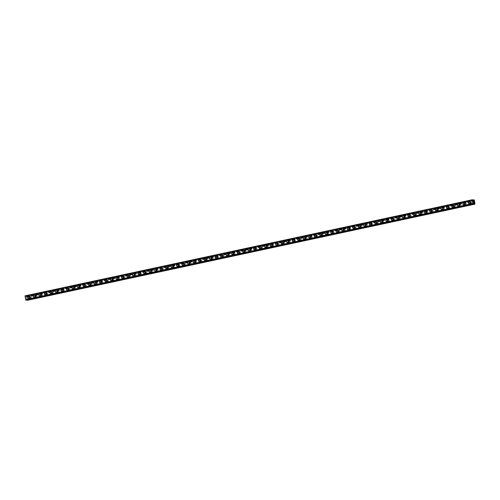 <?xml version="1.0" encoding="UTF-8"?>
<svg xmlns="http://www.w3.org/2000/svg" width="500" height="500" viewBox="0 0 500 500"><rect width="100%" height="100%" fill="white"/><g stroke="black" fill="none" stroke-linecap="round" stroke-linejoin="round"><path stroke-width="0.38" stroke-dasharray="2.5 1.88" d="M30.875 298.069A0.706 0.631 -86.9 0 0 30.656 296.681A0.706 0.631 -86.9 0 0 30.875 298.069M29.737 298.006A0.706 0.631 -86.9 0 0 29.519 296.625A0.706 0.631 -86.9 0 0 29.737 298.006M28.831 296.175L28.831 296.175A1.1 0.981 93.1 0 1 28.719 298.369L28.719 298.369M36.381 296.887A0.706 0.631 -86.9 0 0 36.163 295.5A0.706 0.631 -86.9 0 0 36.381 296.887M35.244 296.825A0.706 0.631 -86.9 0 0 35.025 295.438A0.706 0.631 -86.9 0 0 35.244 296.825M34.337 294.988L34.337 294.988A1.1 0.981 93.1 0 1 34.225 297.181L34.219 297.181M41.887 295.706A0.706 0.631 -86.9 0 0 41.669 294.319A0.706 0.631 -86.9 0 0 41.887 295.706M40.75 295.644A0.706 0.631 -86.9 0 0 40.531 294.256A0.706 0.631 -86.9 0 0 40.75 295.644M39.844 293.806L39.844 293.806A1.1 0.981 93.1 0 1 39.731 296L39.725 296M47.394 294.519A0.706 0.631 -86.9 0 0 47.175 293.131A0.706 0.631 -86.9 0 0 47.394 294.519M46.256 294.462A0.706 0.631 -86.9 0 0 46.037 293.075A0.706 0.631 -86.9 0 0 46.256 294.462M45.35 292.625L45.35 292.625A1.1 0.981 93.1 0 1 45.237 294.819L45.231 294.819M52.9 293.337A0.706 0.631 -86.9 0 0 52.681 291.95A0.706 0.631 -86.9 0 0 52.9 293.337M51.762 293.275A0.706 0.631 -86.9 0 0 51.544 291.887A0.706 0.631 -86.9 0 0 51.762 293.275M50.856 291.444L50.856 291.444A1.1 0.981 93.1 0 1 50.738 293.637L50.738 293.637M58.406 292.156A0.706 0.631 -86.9 0 0 58.188 290.769A0.706 0.631 -86.9 0 0 58.406 292.156M57.269 292.094A0.706 0.631 -86.9 0 0 57.05 290.706A0.706 0.631 -86.9 0 0 57.269 292.094M56.363 290.256L56.363 290.256A1.1 0.981 93.1 0 1 56.244 292.45L56.244 292.45M63.913 290.969A0.706 0.631 -86.9 0 0 63.694 289.587A0.706 0.631 -86.9 0 0 63.913 290.969M62.775 290.912A0.706 0.631 -86.9 0 0 62.556 289.525A0.706 0.631 -86.9 0 0 62.775 290.912M61.869 289.075L61.869 289.075A1.1 0.981 93.1 0 1 61.75 291.269L61.75 291.269M69.419 289.788A0.706 0.631 -86.9 0 0 69.2 288.4A0.706 0.631 -86.9 0 0 69.419 289.788M68.281 289.725A0.706 0.631 -86.9 0 0 68.056 288.344A0.706 0.631 -86.9 0 0 68.281 289.725M67.375 287.894L67.375 287.894A1.1 0.981 93.1 0 1 67.256 290.087L67.256 290.087M74.925 288.606A0.706 0.631 -86.9 0 0 74.706 287.219A0.706 0.631 -86.9 0 0 74.925 288.606M73.787 288.544A0.706 0.631 -86.9 0 0 73.562 287.156A0.706 0.631 -86.9 0 0 73.787 288.544M72.881 286.706L72.881 286.706A1.1 0.981 93.1 0 1 72.763 288.9L72.763 288.9M80.431 287.425A0.706 0.631 -86.9 0 0 80.206 286.038A0.706 0.631 -86.9 0 0 80.431 287.425M79.294 287.362A0.706 0.631 -86.9 0 0 79.069 285.975A0.706 0.631 -86.9 0 0 79.294 287.362M78.388 285.525L78.388 285.525A1.1 0.981 93.1 0 1 78.269 287.719L78.269 287.719M85.938 286.238A0.706 0.631 -86.9 0 0 85.712 284.85A0.706 0.631 -86.9 0 0 85.938 286.238M84.8 286.181A0.706 0.631 -86.9 0 0 84.575 284.794A0.706 0.631 -86.9 0 0 84.8 286.181M83.894 284.344L83.894 284.344A1.1 0.981 93.1 0 1 83.775 286.537L83.775 286.537M91.444 285.056A0.706 0.631 -86.9 0 0 91.219 283.669A0.706 0.631 -86.9 0 0 91.444 285.056M90.306 284.994A0.706 0.631 -86.9 0 0 90.081 283.606A0.706 0.631 -86.9 0 0 90.306 284.994M89.4 283.163L89.4 283.163A1.1 0.981 93.1 0 1 89.281 285.356L89.281 285.356M96.95 283.875A0.706 0.631 -86.9 0 0 96.725 282.488A0.706 0.631 -86.9 0 0 96.95 283.875M95.812 283.812A0.706 0.631 -86.9 0 0 95.588 282.425A0.706 0.631 -86.9 0 0 95.812 283.812M94.906 281.975L94.906 281.975A1.1 0.981 93.1 0 1 94.787 284.169L94.787 284.169M102.456 282.688A0.706 0.631 -86.9 0 0 102.231 281.306A0.706 0.631 -86.9 0 0 102.456 282.688M101.319 282.631A0.706 0.631 -86.9 0 0 101.094 281.244A0.706 0.631 -86.9 0 0 101.319 282.631M100.412 280.794L100.412 280.794A1.1 0.981 93.1 0 1 100.294 282.987L100.294 282.987M107.963 281.506A0.706 0.631 -86.9 0 0 107.737 280.119A0.706 0.631 -86.9 0 0 107.963 281.506M106.825 281.444A0.706 0.631 -86.9 0 0 106.6 280.062A0.706 0.631 -86.9 0 0 106.825 281.444M105.919 279.613L105.919 279.613A1.1 0.981 93.1 0 1 105.8 281.806L105.8 281.806M113.469 280.325A0.706 0.631 -86.9 0 0 113.244 278.938A0.706 0.631 -86.9 0 0 113.469 280.325M112.331 280.262A0.706 0.631 -86.9 0 0 112.106 278.875A0.706 0.631 -86.9 0 0 112.331 280.262M111.425 278.425L111.425 278.425A1.1 0.981 93.1 0 1 111.306 280.619L111.306 280.619M118.975 279.144A0.706 0.631 -86.9 0 0 118.75 277.756A0.706 0.631 -86.9 0 0 118.975 279.144M117.837 279.081A0.706 0.631 -86.9 0 0 117.613 277.694A0.706 0.631 -86.9 0 0 117.837 279.081M116.931 277.244L116.931 277.244A1.1 0.981 93.1 0 1 116.812 279.438L116.812 279.438M124.481 277.956A0.706 0.631 -86.9 0 0 124.256 276.569A0.706 0.631 -86.9 0 0 124.481 277.956M123.344 277.9A0.706 0.631 -86.9 0 0 123.119 276.512A0.706 0.631 -86.9 0 0 123.344 277.9M122.438 276.062L122.438 276.062A1.1 0.981 93.1 0 1 122.319 278.256L122.319 278.256M129.987 276.775A0.706 0.631 -86.9 0 0 129.762 275.387A0.706 0.631 -86.9 0 0 129.987 276.775M128.85 276.712A0.706 0.631 -86.9 0 0 128.625 275.325A0.706 0.631 -86.9 0 0 128.85 276.712M127.944 274.881L127.944 274.881A1.1 0.981 93.1 0 1 127.825 277.075L127.825 277.075M135.494 275.594A0.706 0.631 -86.9 0 0 135.269 274.206A0.706 0.631 -86.9 0 0 135.494 275.594M134.356 275.531A0.706 0.631 -86.9 0 0 134.131 274.144A0.706 0.631 -86.9 0 0 134.356 275.531M133.45 273.694L133.45 273.694A1.1 0.981 93.1 0 1 133.331 275.887L133.331 275.887M141 274.406A0.706 0.631 -86.9 0 0 140.775 273.025A0.706 0.631 -86.9 0 0 141 274.406M139.863 274.35A0.706 0.631 -86.9 0 0 139.637 272.962A0.706 0.631 -86.9 0 0 139.863 274.35M138.956 272.512L138.956 272.512A1.1 0.981 93.1 0 1 138.837 274.706L138.837 274.706M146.506 273.225A0.706 0.631 -86.9 0 0 146.281 271.837A0.706 0.631 -86.9 0 0 146.506 273.225M145.369 273.163A0.706 0.631 -86.9 0 0 145.144 271.781A0.706 0.631 -86.9 0 0 145.369 273.163M144.462 271.331L144.462 271.331A1.1 0.981 93.1 0 1 144.344 273.525L144.344 273.525M152.012 272.044A0.706 0.631 -86.9 0 0 151.788 270.656A0.706 0.631 -86.9 0 0 152.012 272.044M150.875 271.981A0.706 0.631 -86.9 0 0 150.65 270.594A0.706 0.631 -86.9 0 0 150.875 271.981M149.969 270.144L149.969 270.144A1.1 0.981 93.1 0 1 149.85 272.337L149.85 272.337M157.519 270.863A0.706 0.631 -86.9 0 0 157.294 269.475A0.706 0.631 -86.9 0 0 157.519 270.863M156.381 270.8A0.706 0.631 -86.9 0 0 156.156 269.413A0.706 0.631 -86.9 0 0 156.381 270.8M155.475 268.962L155.475 268.962A1.1 0.981 93.1 0 1 155.356 271.156L155.356 271.156M163.025 269.675A0.706 0.631 -86.9 0 0 162.8 268.288A0.706 0.631 -86.9 0 0 163.025 269.675M161.881 269.619A0.706 0.631 -86.9 0 0 161.663 268.231A0.706 0.631 -86.9 0 0 161.881 269.619M160.981 267.781L160.981 267.781A1.1 0.981 93.1 0 1 160.863 269.975L160.863 269.975M168.531 268.494A0.706 0.631 -86.9 0 0 168.306 267.106A0.706 0.631 -86.9 0 0 168.531 268.494M167.387 268.431A0.706 0.631 -86.9 0 0 167.169 267.044A0.706 0.631 -86.9 0 0 167.387 268.431M166.488 266.6L166.488 266.6A1.1 0.981 93.1 0 1 166.369 268.794L166.369 268.788M174.031 267.312A0.706 0.631 -86.9 0 0 173.812 265.925A0.706 0.631 -86.9 0 0 174.031 267.312M172.894 267.25A0.706 0.631 -86.9 0 0 172.675 265.863A0.706 0.631 -86.9 0 0 172.894 267.25M171.994 265.413L171.988 265.413A1.1 0.981 93.1 0 1 171.875 267.606L171.875 267.606M179.537 266.125A0.706 0.631 -86.9 0 0 179.319 264.744A0.706 0.631 -86.9 0 0 179.537 266.125M178.4 266.069A0.706 0.631 -86.9 0 0 178.181 264.681A0.706 0.631 -86.9 0 0 178.4 266.069M177.5 264.231L177.494 264.231A1.1 0.981 93.1 0 1 177.381 266.425L177.381 266.425M185.044 264.944A0.706 0.631 -86.9 0 0 184.825 263.556A0.706 0.631 -86.9 0 0 185.044 264.944M183.906 264.881A0.706 0.631 -86.9 0 0 183.688 263.5A0.706 0.631 -86.9 0 0 183.906 264.881M183.006 263.05L183 263.05A1.1 0.981 93.1 0 1 182.887 265.244L182.887 265.244M190.55 263.762A0.706 0.631 -86.9 0 0 190.331 262.375A0.706 0.631 -86.9 0 0 190.55 263.762M189.412 263.7A0.706 0.631 -86.9 0 0 189.194 262.312A0.706 0.631 -86.9 0 0 189.412 263.7M188.512 261.863L188.506 261.863A1.1 0.981 93.1 0 1 188.394 264.056L188.394 264.056M196.056 262.581A0.706 0.631 -86.9 0 0 195.837 261.194A0.706 0.631 -86.9 0 0 196.056 262.581M194.919 262.519A0.706 0.631 -86.9 0 0 194.7 261.131A0.706 0.631 -86.9 0 0 194.919 262.519M194.013 260.681L194.013 260.681A1.1 0.981 93.1 0 1 193.9 262.875L193.9 262.875M201.562 261.394A0.706 0.631 -86.9 0 0 201.344 260.006A0.706 0.631 -86.9 0 0 201.562 261.394M200.425 261.337A0.706 0.631 -86.9 0 0 200.206 259.95A0.706 0.631 -86.9 0 0 200.425 261.337M199.519 259.5L199.519 259.5A1.1 0.981 93.1 0 1 199.406 261.694L199.406 261.694M207.069 260.212A0.706 0.631 -86.9 0 0 206.85 258.825A0.706 0.631 -86.9 0 0 207.069 260.212M205.931 260.15A0.706 0.631 -86.9 0 0 205.712 258.762A0.706 0.631 -86.9 0 0 205.931 260.15M205.025 258.319L205.025 258.319A1.1 0.981 93.1 0 1 204.913 260.512L204.913 260.506M212.575 259.031A0.706 0.631 -86.9 0 0 212.356 257.644A0.706 0.631 -86.9 0 0 212.575 259.031M211.438 258.969A0.706 0.631 -86.9 0 0 211.219 257.581A0.706 0.631 -86.9 0 0 211.438 258.969M210.531 257.131L210.531 257.131A1.1 0.981 93.1 0 1 210.419 259.325L210.413 259.325M218.081 257.844A0.706 0.631 -86.9 0 0 217.862 256.462A0.706 0.631 -86.9 0 0 218.081 257.844M216.944 257.787A0.706 0.631 -86.9 0 0 216.725 256.4A0.706 0.631 -86.9 0 0 216.944 257.787M216.038 255.95L216.038 255.95A1.1 0.981 93.1 0 1 215.925 258.144L215.919 258.144M223.588 256.663A0.706 0.631 -86.9 0 0 223.369 255.275A0.706 0.631 -86.9 0 0 223.588 256.663M222.45 256.6A0.706 0.631 -86.9 0 0 222.231 255.219A0.706 0.631 -86.9 0 0 222.45 256.6M221.544 254.769L221.544 254.769A1.1 0.981 93.1 0 1 221.431 256.962L221.425 256.962M229.094 255.481A0.706 0.631 -86.9 0 0 228.875 254.094A0.706 0.631 -86.9 0 0 229.094 255.481M227.956 255.419A0.706 0.631 -86.9 0 0 227.738 254.031A0.706 0.631 -86.9 0 0 227.956 255.419M227.05 253.581L227.05 253.581A1.1 0.981 93.1 0 1 226.931 255.775L226.931 255.775M234.6 254.3A0.706 0.631 -86.9 0 0 234.381 252.913A0.706 0.631 -86.9 0 0 234.6 254.3M233.463 254.237A0.706 0.631 -86.9 0 0 233.244 252.85A0.706 0.631 -86.9 0 0 233.463 254.237M232.556 252.4L232.556 252.4A1.1 0.981 93.1 0 1 232.438 254.594L232.438 254.594M240.106 253.113A0.706 0.631 -86.9 0 0 239.887 251.725A0.706 0.631 -86.9 0 0 240.106 253.113M238.969 253.056A0.706 0.631 -86.9 0 0 238.75 251.669A0.706 0.631 -86.9 0 0 238.969 253.056M238.062 251.219L238.062 251.219A1.1 0.981 93.1 0 1 237.944 253.412L237.944 253.412M245.613 251.931A0.706 0.631 -86.9 0 0 245.394 250.544A0.706 0.631 -86.9 0 0 245.613 251.931M244.475 251.869A0.706 0.631 -86.9 0 0 244.25 250.481A0.706 0.631 -86.9 0 0 244.475 251.869M243.569 250.037L243.569 250.037A1.1 0.981 93.1 0 1 243.45 252.225L243.45 252.225M251.119 250.75A0.706 0.631 -86.9 0 0 250.9 249.363A0.706 0.631 -86.9 0 0 251.119 250.75M249.981 250.688A0.706 0.631 -86.9 0 0 249.756 249.3A0.706 0.631 -86.9 0 0 249.981 250.688M249.075 248.85L249.075 248.85A1.1 0.981 93.1 0 1 248.956 251.044L248.956 251.044M256.625 249.562A0.706 0.631 -86.9 0 0 256.406 248.181A0.706 0.631 -86.9 0 0 256.625 249.562M255.487 249.506A0.706 0.631 -86.9 0 0 255.263 248.119A0.706 0.631 -86.9 0 0 255.487 249.506M254.581 247.669L254.581 247.669A1.1 0.981 93.1 0 1 254.462 249.862L254.462 249.862M262.131 248.381A0.706 0.631 -86.9 0 0 261.906 246.994A0.706 0.631 -86.9 0 0 262.131 248.381M260.994 248.319A0.706 0.631 -86.9 0 0 260.769 246.938A0.706 0.631 -86.9 0 0 260.994 248.319M260.087 246.488L260.087 246.488A1.1 0.981 93.1 0 1 259.969 248.681L259.969 248.681M267.638 247.2A0.706 0.631 -86.9 0 0 267.413 245.812A0.706 0.631 -86.9 0 0 267.638 247.2M266.5 247.138A0.706 0.631 -86.9 0 0 266.275 245.75A0.706 0.631 -86.9 0 0 266.5 247.138M265.594 245.3L265.594 245.3A1.1 0.981 93.1 0 1 265.475 247.494L265.475 247.494M273.144 246.019A0.706 0.631 -86.9 0 0 272.919 244.631A0.706 0.631 -86.9 0 0 273.144 246.019M272.006 245.956A0.706 0.631 -86.9 0 0 271.781 244.569A0.706 0.631 -86.9 0 0 272.006 245.956M271.1 244.119L271.1 244.119A1.1 0.981 93.1 0 1 270.981 246.312L270.981 246.312M278.65 244.831A0.706 0.631 -86.9 0 0 278.425 243.444A0.706 0.631 -86.9 0 0 278.65 244.831M277.512 244.775A0.706 0.631 -86.9 0 0 277.288 243.388A0.706 0.631 -86.9 0 0 277.512 244.775M276.606 242.938L276.606 242.938A1.1 0.981 93.1 0 1 276.488 245.131L276.488 245.131M284.156 243.65A0.706 0.631 -86.9 0 0 283.931 242.262A0.706 0.631 -86.9 0 0 284.156 243.65M283.019 243.588A0.706 0.631 -86.9 0 0 282.794 242.2A0.706 0.631 -86.9 0 0 283.019 243.588M282.113 241.756L282.113 241.756A1.1 0.981 93.1 0 1 281.994 243.944L281.994 243.944M289.662 242.469A0.706 0.631 -86.9 0 0 289.438 241.081A0.706 0.631 -86.9 0 0 289.662 242.469M288.525 242.406A0.706 0.631 -86.9 0 0 288.3 241.019A0.706 0.631 -86.9 0 0 288.525 242.406M287.619 240.569L287.619 240.569A1.1 0.981 93.1 0 1 287.5 242.763L287.5 242.763M295.169 241.281A0.706 0.631 -86.9 0 0 294.944 239.9A0.706 0.631 -86.9 0 0 295.169 241.281M294.031 241.225A0.706 0.631 -86.9 0 0 293.806 239.838A0.706 0.631 -86.9 0 0 294.031 241.225M293.125 239.387L293.125 239.387A1.1 0.981 93.1 0 1 293.006 241.581L293.006 241.581M300.675 240.1A0.706 0.631 -86.9 0 0 300.45 238.713A0.706 0.631 -86.9 0 0 300.675 240.1M299.538 240.037A0.706 0.631 -86.9 0 0 299.312 238.656A0.706 0.631 -86.9 0 0 299.538 240.037M298.631 238.206L298.631 238.206A1.1 0.981 93.1 0 1 298.512 240.4L298.512 240.4M306.181 238.919A0.706 0.631 -86.9 0 0 305.956 237.531A0.706 0.631 -86.9 0 0 306.181 238.919M305.044 238.856A0.706 0.631 -86.9 0 0 304.819 237.469A0.706 0.631 -86.9 0 0 305.044 238.856M304.137 237.019L304.137 237.019A1.1 0.981 93.1 0 1 304.019 239.213L304.019 239.213M311.688 237.738A0.706 0.631 -86.9 0 0 311.462 236.35A0.706 0.631 -86.9 0 0 311.688 237.738M310.55 237.675A0.706 0.631 -86.9 0 0 310.325 236.287A0.706 0.631 -86.9 0 0 310.55 237.675M309.644 235.837L309.644 235.837A1.1 0.981 93.1 0 1 309.525 238.031L309.525 238.031M317.194 236.55A0.706 0.631 -86.9 0 0 316.969 235.162A0.706 0.631 -86.9 0 0 317.194 236.55M316.056 236.494A0.706 0.631 -86.9 0 0 315.831 235.106A0.706 0.631 -86.9 0 0 316.056 236.494M315.15 234.656L315.15 234.656A1.1 0.981 93.1 0 1 315.031 236.85L315.031 236.85M322.7 235.369A0.706 0.631 -86.9 0 0 322.475 233.981A0.706 0.631 -86.9 0 0 322.7 235.369M321.562 235.306A0.706 0.631 -86.9 0 0 321.337 233.919A0.706 0.631 -86.9 0 0 321.562 235.306M320.656 233.475L320.656 233.475A1.1 0.981 93.1 0 1 320.538 235.662L320.538 235.662M328.206 234.188A0.706 0.631 -86.9 0 0 327.981 232.8A0.706 0.631 -86.9 0 0 328.206 234.188M327.069 234.125A0.706 0.631 -86.9 0 0 326.844 232.738A0.706 0.631 -86.9 0 0 327.069 234.125M326.163 232.288L326.163 232.288A1.1 0.981 93.1 0 1 326.044 234.481L326.044 234.481M333.713 233A0.706 0.631 -86.9 0 0 333.488 231.619A0.706 0.631 -86.9 0 0 333.713 233M332.575 232.944A0.706 0.631 -86.9 0 0 332.35 231.556A0.706 0.631 -86.9 0 0 332.575 232.944M331.669 231.106L331.669 231.106A1.1 0.981 93.1 0 1 331.55 233.3L331.55 233.3M339.219 231.819A0.706 0.631 -86.9 0 0 338.994 230.431A0.706 0.631 -86.9 0 0 339.219 231.819M338.075 231.756A0.706 0.631 -86.9 0 0 337.856 230.375A0.706 0.631 -86.9 0 0 338.075 231.756M337.175 229.925L337.175 229.925A1.1 0.981 93.1 0 1 337.056 232.119L337.056 232.119M344.725 230.637A0.706 0.631 -86.9 0 0 344.5 229.25A0.706 0.631 -86.9 0 0 344.725 230.637M343.581 230.575A0.706 0.631 -86.9 0 0 343.363 229.188A0.706 0.631 -86.9 0 0 343.581 230.575M342.681 228.738L342.681 228.738A1.1 0.981 93.1 0 1 342.562 230.931L342.562 230.931M350.225 229.456A0.706 0.631 -86.9 0 0 350.006 228.069A0.706 0.631 -86.9 0 0 350.225 229.456M349.087 229.394A0.706 0.631 -86.9 0 0 348.869 228.006A0.706 0.631 -86.9 0 0 349.087 229.394M348.188 227.556L348.181 227.556A1.1 0.981 93.1 0 1 348.069 229.75L348.069 229.75M355.731 228.269A0.706 0.631 -86.9 0 0 355.513 226.881A0.706 0.631 -86.9 0 0 355.731 228.269M354.594 228.212A0.706 0.631 -86.9 0 0 354.375 226.825A0.706 0.631 -86.9 0 0 354.594 228.212M353.694 226.375L353.688 226.375A1.1 0.981 93.1 0 1 353.575 228.569L353.575 228.569M361.238 227.087A0.706 0.631 -86.9 0 0 361.019 225.7A0.706 0.631 -86.9 0 0 361.238 227.087M360.1 227.025A0.706 0.631 -86.9 0 0 359.881 225.637A0.706 0.631 -86.9 0 0 360.1 227.025M359.2 225.194L359.194 225.194A1.1 0.981 93.1 0 1 359.081 227.381L359.081 227.381M366.744 225.906A0.706 0.631 -86.9 0 0 366.525 224.519A0.706 0.631 -86.9 0 0 366.744 225.906M365.606 225.844A0.706 0.631 -86.9 0 0 365.387 224.456A0.706 0.631 -86.9 0 0 365.606 225.844M364.7 224.006L364.706 224.006A1.1 0.981 93.1 0 1 364.588 226.2L364.588 226.2M372.25 224.719A0.706 0.631 -86.9 0 0 372.031 223.337A0.706 0.631 -86.9 0 0 372.25 224.719M371.112 224.662A0.706 0.631 -86.9 0 0 370.894 223.275A0.706 0.631 -86.9 0 0 371.112 224.662M370.206 222.825L370.206 222.825A1.1 0.981 93.1 0 1 370.094 225.019L370.094 225.019M377.756 223.538A0.706 0.631 -86.9 0 0 377.537 222.15A0.706 0.631 -86.9 0 0 377.756 223.538M376.619 223.475A0.706 0.631 -86.9 0 0 376.4 222.094A0.706 0.631 -86.9 0 0 376.619 223.475M375.712 221.644L375.712 221.644A1.1 0.981 93.1 0 1 375.6 223.837L375.6 223.837M383.263 222.356A0.706 0.631 -86.9 0 0 383.044 220.969A0.706 0.631 -86.9 0 0 383.263 222.356M382.125 222.294A0.706 0.631 -86.9 0 0 381.906 220.906A0.706 0.631 -86.9 0 0 382.125 222.294M381.219 220.456L381.219 220.456A1.1 0.981 93.1 0 1 381.106 222.65L381.106 222.65M388.769 221.175A0.706 0.631 -86.9 0 0 388.55 219.788A0.706 0.631 -86.9 0 0 388.769 221.175M387.631 221.112A0.706 0.631 -86.9 0 0 387.413 219.725A0.706 0.631 -86.9 0 0 387.631 221.112M386.725 219.275L386.725 219.275A1.1 0.981 93.1 0 1 386.613 221.469L386.606 221.469M394.275 219.988A0.706 0.631 -86.9 0 0 394.056 218.6A0.706 0.631 -86.9 0 0 394.275 219.988M393.137 219.931A0.706 0.631 -86.9 0 0 392.919 218.544A0.706 0.631 -86.9 0 0 393.137 219.931M392.231 218.094L392.231 218.094A1.1 0.981 93.1 0 1 392.119 220.287L392.113 220.287M399.781 218.806A0.706 0.631 -86.9 0 0 399.562 217.419A0.706 0.631 -86.9 0 0 399.781 218.806M398.644 218.744A0.706 0.631 -86.9 0 0 398.425 217.356A0.706 0.631 -86.9 0 0 398.644 218.744M397.738 216.912L397.738 216.912A1.1 0.981 93.1 0 1 397.625 219.1L397.619 219.1M405.288 217.625A0.706 0.631 -86.9 0 0 405.069 216.238A0.706 0.631 -86.9 0 0 405.288 217.625M404.15 217.562A0.706 0.631 -86.9 0 0 403.931 216.175A0.706 0.631 -86.9 0 0 404.15 217.562M403.244 215.725L403.244 215.725A1.1 0.981 93.1 0 1 403.125 217.919L403.125 217.919M410.794 216.438A0.706 0.631 -86.9 0 0 410.575 215.056A0.706 0.631 -86.9 0 0 410.794 216.438M409.656 216.381A0.706 0.631 -86.9 0 0 409.438 214.994A0.706 0.631 -86.9 0 0 409.656 216.381M408.75 214.544L408.75 214.544A1.1 0.981 93.1 0 1 408.631 216.737L408.631 216.737M416.3 215.256A0.706 0.631 -86.9 0 0 416.081 213.869A0.706 0.631 -86.9 0 0 416.3 215.256M415.163 215.194A0.706 0.631 -86.9 0 0 414.944 213.812A0.706 0.631 -86.9 0 0 415.163 215.194M414.256 213.363L414.256 213.363A1.1 0.981 93.1 0 1 414.137 215.556L414.137 215.556M421.806 214.075A0.706 0.631 -86.9 0 0 421.587 212.688A0.706 0.631 -86.9 0 0 421.806 214.075M420.669 214.013A0.706 0.631 -86.9 0 0 420.444 212.625A0.706 0.631 -86.9 0 0 420.669 214.013M419.762 212.175L419.762 212.175A1.1 0.981 93.1 0 1 419.644 214.369L419.644 214.369M427.312 212.894A0.706 0.631 -86.9 0 0 427.094 211.506A0.706 0.631 -86.9 0 0 427.312 212.894M426.175 212.831A0.706 0.631 -86.9 0 0 425.95 211.444A0.706 0.631 -86.9 0 0 426.175 212.831M425.269 210.994L425.269 210.994A1.1 0.981 93.1 0 1 425.15 213.188L425.15 213.188M432.819 211.706A0.706 0.631 -86.9 0 0 432.6 210.319A0.706 0.631 -86.9 0 0 432.819 211.706M431.681 211.65A0.706 0.631 -86.9 0 0 431.456 210.263A0.706 0.631 -86.9 0 0 431.681 211.65M430.775 209.812L430.775 209.812A1.1 0.981 93.1 0 1 430.656 212.006L430.656 212.006M438.325 210.525A0.706 0.631 -86.9 0 0 438.1 209.137A0.706 0.631 -86.9 0 0 438.325 210.525M437.188 210.463A0.706 0.631 -86.9 0 0 436.962 209.075A0.706 0.631 -86.9 0 0 437.188 210.463M436.281 208.631L436.281 208.631A1.1 0.981 93.1 0 1 436.163 210.819L436.163 210.819M443.831 209.344A0.706 0.631 -86.9 0 0 443.606 207.956A0.706 0.631 -86.9 0 0 443.831 209.344M442.694 209.281A0.706 0.631 -86.9 0 0 442.469 207.894A0.706 0.631 -86.9 0 0 442.694 209.281M441.788 207.444L441.788 207.444A1.1 0.981 93.1 0 1 441.669 209.638L441.669 209.638M449.338 208.156A0.706 0.631 -86.9 0 0 449.113 206.775A0.706 0.631 -86.9 0 0 449.338 208.156M448.2 208.1A0.706 0.631 -86.9 0 0 447.975 206.713A0.706 0.631 -86.9 0 0 448.2 208.1M447.294 206.262L447.294 206.262A1.1 0.981 93.1 0 1 447.175 208.456L447.175 208.456M454.844 206.975A0.706 0.631 -86.9 0 0 454.619 205.588A0.706 0.631 -86.9 0 0 454.844 206.975M453.706 206.912A0.706 0.631 -86.9 0 0 453.481 205.531A0.706 0.631 -86.9 0 0 453.706 206.912M452.8 205.081L452.8 205.081A1.1 0.981 93.1 0 1 452.681 207.275L452.681 207.275M460.35 205.794A0.706 0.631 -86.9 0 0 460.125 204.406A0.706 0.631 -86.9 0 0 460.35 205.794M459.212 205.731A0.706 0.631 -86.9 0 0 458.988 204.344A0.706 0.631 -86.9 0 0 459.212 205.731M458.306 203.894L458.306 203.894A1.1 0.981 93.1 0 1 458.188 206.088L458.188 206.088M465.856 204.613A0.706 0.631 -86.9 0 0 465.631 203.225A0.706 0.631 -86.9 0 0 465.856 204.613M464.719 204.55A0.706 0.631 -86.9 0 0 464.494 203.162A0.706 0.631 -86.9 0 0 464.719 204.55M463.812 202.712L463.812 202.712A1.1 0.981 93.1 0 1 463.694 204.906L463.694 204.906M471.362 203.425A0.706 0.631 -86.9 0 0 471.138 202.037A0.706 0.631 -86.9 0 0 471.362 203.425M470.225 203.369A0.706 0.631 -86.9 0 0 470 201.981A0.706 0.631 -86.9 0 0 470.225 203.369M469.319 201.531L469.319 201.531A1.1 0.981 93.1 0 1 469.2 203.725L469.2 203.725M470.288 203.75A1.1 0.981 -86.9 0 0 469.938 201.594A1.1 0.981 -86.9 0 0 470.288 203.75M469.519 203.713A1.1 0.981 -86.9 0 0 469.175 201.556A1.1 0.981 -86.9 0 0 469.519 203.713M464.781 204.931A1.1 0.981 -86.9 0 0 464.431 202.775A1.1 0.981 -86.9 0 0 464.781 204.931M464.012 204.894A1.1 0.981 -86.9 0 0 463.669 202.738A1.1 0.981 -86.9 0 0 464.012 204.894M459.275 206.119A1.1 0.981 -86.9 0 0 458.925 203.962A1.1 0.981 -86.9 0 0 459.275 206.119M458.506 206.075A1.1 0.981 -86.9 0 0 458.162 203.919A1.1 0.981 -86.9 0 0 458.506 206.075M453.769 207.3A1.1 0.981 -86.9 0 0 453.419 205.144A1.1 0.981 -86.9 0 0 453.769 207.3M453 207.256A1.1 0.981 -86.9 0 0 452.656 205.1A1.1 0.981 -86.9 0 0 453 207.256M448.263 208.481A1.1 0.981 -86.9 0 0 447.912 206.325A1.1 0.981 -86.9 0 0 448.263 208.481M447.494 208.444A1.1 0.981 -86.9 0 0 447.15 206.287A1.1 0.981 -86.9 0 0 447.494 208.444M442.756 209.669A1.1 0.981 -86.9 0 0 442.406 207.512A1.1 0.981 -86.9 0 0 442.756 209.669M441.987 209.625A1.1 0.981 -86.9 0 0 441.644 207.469A1.1 0.981 -86.9 0 0 441.987 209.625M437.25 210.85A1.1 0.981 -86.9 0 0 436.906 208.694A1.1 0.981 -86.9 0 0 437.25 210.85M436.481 210.806A1.1 0.981 -86.9 0 0 436.138 208.65A1.1 0.981 -86.9 0 0 436.481 210.806M431.744 212.031A1.1 0.981 -86.9 0 0 431.4 209.875A1.1 0.981 -86.9 0 0 431.744 212.031M430.975 211.994A1.1 0.981 -86.9 0 0 430.631 209.838A1.1 0.981 -86.9 0 0 430.975 211.994M426.238 213.212A1.1 0.981 -86.9 0 0 425.894 211.056A1.1 0.981 -86.9 0 0 426.238 213.212M425.469 213.175A1.1 0.981 -86.9 0 0 425.125 211.019A1.1 0.981 -86.9 0 0 425.469 213.175M420.731 214.4A1.1 0.981 -86.9 0 0 420.387 212.244A1.1 0.981 -86.9 0 0 420.731 214.4M419.963 214.356A1.1 0.981 -86.9 0 0 419.619 212.2A1.1 0.981 -86.9 0 0 419.963 214.356M415.225 215.581A1.1 0.981 -86.9 0 0 414.881 213.425A1.1 0.981 -86.9 0 0 415.225 215.581M414.456 215.538A1.1 0.981 -86.9 0 0 414.113 213.381A1.1 0.981 -86.9 0 0 414.456 215.538M409.719 216.762A1.1 0.981 -86.9 0 0 409.375 214.606A1.1 0.981 -86.9 0 0 409.719 216.762M408.95 216.725A1.1 0.981 -86.9 0 0 408.606 214.569A1.1 0.981 -86.9 0 0 408.95 216.725M404.212 217.95A1.1 0.981 -86.9 0 0 403.869 215.794A1.1 0.981 -86.9 0 0 404.212 217.95M403.444 217.906A1.1 0.981 -86.9 0 0 403.1 215.75A1.1 0.981 -86.9 0 0 403.444 217.906M398.706 219.131A1.1 0.981 -86.9 0 0 398.363 216.975A1.1 0.981 -86.9 0 0 398.706 219.131M397.938 219.088A1.1 0.981 -86.9 0 0 397.594 216.931A1.1 0.981 -86.9 0 0 397.938 219.088M393.2 220.312A1.1 0.981 -86.9 0 0 392.856 218.156A1.1 0.981 -86.9 0 0 393.2 220.312M392.431 220.275A1.1 0.981 -86.9 0 0 392.088 218.119A1.1 0.981 -86.9 0 0 392.431 220.275M387.694 221.494A1.1 0.981 -86.9 0 0 387.35 219.338A1.1 0.981 -86.9 0 0 387.694 221.494M386.925 221.456A1.1 0.981 -86.9 0 0 386.581 219.3A1.1 0.981 -86.9 0 0 386.925 221.456M382.188 222.681A1.1 0.981 -86.9 0 0 381.844 220.525A1.1 0.981 -86.9 0 0 382.188 222.681M381.419 222.638A1.1 0.981 -86.9 0 0 381.075 220.481A1.1 0.981 -86.9 0 0 381.419 222.638M376.681 223.863A1.1 0.981 -86.9 0 0 376.337 221.706A1.1 0.981 -86.9 0 0 376.681 223.863M375.913 223.819A1.1 0.981 -86.9 0 0 375.569 221.663A1.1 0.981 -86.9 0 0 375.913 223.819M371.175 225.044A1.1 0.981 -86.9 0 0 370.831 222.887A1.1 0.981 -86.9 0 0 371.175 225.044M370.406 225.006A1.1 0.981 -86.9 0 0 370.062 222.85A1.1 0.981 -86.9 0 0 370.406 225.006M365.669 226.231A1.1 0.981 -86.9 0 0 365.325 224.075A1.1 0.981 -86.9 0 0 365.669 226.231M364.9 226.188A1.1 0.981 -86.9 0 0 364.556 224.031A1.1 0.981 -86.9 0 0 364.9 226.188M360.163 227.413A1.1 0.981 -86.9 0 0 359.819 225.256A1.1 0.981 -86.9 0 0 360.163 227.413M359.394 227.369A1.1 0.981 -86.9 0 0 359.05 225.212A1.1 0.981 -86.9 0 0 359.394 227.369M354.656 228.594A1.1 0.981 -86.9 0 0 354.312 226.438A1.1 0.981 -86.9 0 0 354.656 228.594M353.888 228.556A1.1 0.981 -86.9 0 0 353.544 226.4A1.1 0.981 -86.9 0 0 353.888 228.556M349.15 229.775A1.1 0.981 -86.9 0 0 348.806 227.619A1.1 0.981 -86.9 0 0 349.15 229.775M348.381 229.737A1.1 0.981 -86.9 0 0 348.038 227.581A1.1 0.981 -86.9 0 0 348.381 229.737M343.644 230.963A1.1 0.981 -86.9 0 0 343.3 228.806A1.1 0.981 -86.9 0 0 343.644 230.963M342.881 230.919A1.1 0.981 -86.9 0 0 342.531 228.762A1.1 0.981 -86.9 0 0 342.881 230.919M338.137 232.144A1.1 0.981 -86.9 0 0 337.794 229.988A1.1 0.981 -86.9 0 0 338.137 232.144M337.375 232.1A1.1 0.981 -86.9 0 0 337.025 229.944A1.1 0.981 -86.9 0 0 337.375 232.1M332.631 233.325A1.1 0.981 -86.9 0 0 332.287 231.169A1.1 0.981 -86.9 0 0 332.631 233.325M331.869 233.287A1.1 0.981 -86.9 0 0 331.519 231.131A1.1 0.981 -86.9 0 0 331.869 233.287M327.125 234.513A1.1 0.981 -86.9 0 0 326.781 232.356A1.1 0.981 -86.9 0 0 327.125 234.513M326.362 234.469A1.1 0.981 -86.9 0 0 326.012 232.312A1.1 0.981 -86.9 0 0 326.362 234.469M321.619 235.694A1.1 0.981 -86.9 0 0 321.275 233.538A1.1 0.981 -86.9 0 0 321.619 235.694M320.856 235.65A1.1 0.981 -86.9 0 0 320.506 233.494A1.1 0.981 -86.9 0 0 320.856 235.65M316.112 236.875A1.1 0.981 -86.9 0 0 315.769 234.719A1.1 0.981 -86.9 0 0 316.112 236.875M315.35 236.838A1.1 0.981 -86.9 0 0 315 234.681A1.1 0.981 -86.9 0 0 315.35 236.838M310.613 238.056A1.1 0.981 -86.9 0 0 310.262 235.9A1.1 0.981 -86.9 0 0 310.613 238.056M309.844 238.019A1.1 0.981 -86.9 0 0 309.494 235.863A1.1 0.981 -86.9 0 0 309.844 238.019M305.106 239.244A1.1 0.981 -86.9 0 0 304.756 237.087A1.1 0.981 -86.9 0 0 305.106 239.244M304.337 239.2A1.1 0.981 -86.9 0 0 303.988 237.044A1.1 0.981 -86.9 0 0 304.337 239.2M299.6 240.425A1.1 0.981 -86.9 0 0 299.25 238.269A1.1 0.981 -86.9 0 0 299.6 240.425M298.831 240.381A1.1 0.981 -86.9 0 0 298.488 238.225A1.1 0.981 -86.9 0 0 298.831 240.381M294.094 241.606A1.1 0.981 -86.9 0 0 293.744 239.45A1.1 0.981 -86.9 0 0 294.094 241.606M293.325 241.569A1.1 0.981 -86.9 0 0 292.981 239.412A1.1 0.981 -86.9 0 0 293.325 241.569M288.587 242.794A1.1 0.981 -86.9 0 0 288.238 240.637A1.1 0.981 -86.9 0 0 288.587 242.794M287.819 242.75A1.1 0.981 -86.9 0 0 287.475 240.594A1.1 0.981 -86.9 0 0 287.819 242.75M283.081 243.975A1.1 0.981 -86.9 0 0 282.731 241.819A1.1 0.981 -86.9 0 0 283.081 243.975M282.312 243.931A1.1 0.981 -86.9 0 0 281.969 241.775A1.1 0.981 -86.9 0 0 282.312 243.931M277.575 245.156A1.1 0.981 -86.9 0 0 277.225 243A1.1 0.981 -86.9 0 0 277.575 245.156M276.806 245.119A1.1 0.981 -86.9 0 0 276.462 242.963A1.1 0.981 -86.9 0 0 276.806 245.119M272.069 246.337A1.1 0.981 -86.9 0 0 271.719 244.181A1.1 0.981 -86.9 0 0 272.069 246.337M271.3 246.3A1.1 0.981 -86.9 0 0 270.956 244.144A1.1 0.981 -86.9 0 0 271.3 246.3M266.562 247.525A1.1 0.981 -86.9 0 0 266.212 245.369A1.1 0.981 -86.9 0 0 266.562 247.525M265.794 247.481A1.1 0.981 -86.9 0 0 265.45 245.325A1.1 0.981 -86.9 0 0 265.794 247.481M261.056 248.706A1.1 0.981 -86.9 0 0 260.712 246.55A1.1 0.981 -86.9 0 0 261.056 248.706M260.287 248.663A1.1 0.981 -86.9 0 0 259.944 246.506A1.1 0.981 -86.9 0 0 260.287 248.663M255.55 249.887A1.1 0.981 -86.9 0 0 255.206 247.731A1.1 0.981 -86.9 0 0 255.55 249.887M254.781 249.85A1.1 0.981 -86.9 0 0 254.438 247.694A1.1 0.981 -86.9 0 0 254.781 249.85M250.044 251.075A1.1 0.981 -86.9 0 0 249.7 248.919A1.1 0.981 -86.9 0 0 250.044 251.075M249.275 251.031A1.1 0.981 -86.9 0 0 248.931 248.875A1.1 0.981 -86.9 0 0 249.275 251.031M244.537 252.256A1.1 0.981 -86.9 0 0 244.194 250.1A1.1 0.981 -86.9 0 0 244.537 252.256M243.769 252.213A1.1 0.981 -86.9 0 0 243.425 250.056A1.1 0.981 -86.9 0 0 243.769 252.213M239.031 253.438A1.1 0.981 -86.9 0 0 238.688 251.281A1.1 0.981 -86.9 0 0 239.031 253.438M238.263 253.4A1.1 0.981 -86.9 0 0 237.919 251.244A1.1 0.981 -86.9 0 0 238.263 253.4M233.525 254.619A1.1 0.981 -86.9 0 0 233.181 252.463A1.1 0.981 -86.9 0 0 233.525 254.619M232.756 254.581A1.1 0.981 -86.9 0 0 232.413 252.425A1.1 0.981 -86.9 0 0 232.756 254.581M228.019 255.806A1.1 0.981 -86.9 0 0 227.675 253.65A1.1 0.981 -86.9 0 0 228.019 255.806M227.25 255.763A1.1 0.981 -86.9 0 0 226.906 253.606A1.1 0.981 -86.9 0 0 227.25 255.763M222.512 256.988A1.1 0.981 -86.9 0 0 222.169 254.831A1.1 0.981 -86.9 0 0 222.512 256.988M221.744 256.944A1.1 0.981 -86.9 0 0 221.4 254.788A1.1 0.981 -86.9 0 0 221.744 256.944M217.006 258.169A1.1 0.981 -86.9 0 0 216.663 256.012A1.1 0.981 -86.9 0 0 217.006 258.169M216.238 258.131A1.1 0.981 -86.9 0 0 215.894 255.975A1.1 0.981 -86.9 0 0 216.238 258.131M211.5 259.356A1.1 0.981 -86.9 0 0 211.156 257.2A1.1 0.981 -86.9 0 0 211.5 259.356M210.731 259.312A1.1 0.981 -86.9 0 0 210.387 257.156A1.1 0.981 -86.9 0 0 210.731 259.312M205.994 260.538A1.1 0.981 -86.9 0 0 205.65 258.381A1.1 0.981 -86.9 0 0 205.994 260.538M205.225 260.494A1.1 0.981 -86.9 0 0 204.881 258.337A1.1 0.981 -86.9 0 0 205.225 260.494M200.487 261.719A1.1 0.981 -86.9 0 0 200.144 259.562A1.1 0.981 -86.9 0 0 200.487 261.719M199.719 261.681A1.1 0.981 -86.9 0 0 199.375 259.525A1.1 0.981 -86.9 0 0 199.719 261.681M194.981 262.9A1.1 0.981 -86.9 0 0 194.638 260.744A1.1 0.981 -86.9 0 0 194.981 262.9M194.213 262.863A1.1 0.981 -86.9 0 0 193.869 260.706A1.1 0.981 -86.9 0 0 194.213 262.863M189.475 264.088A1.1 0.981 -86.9 0 0 189.131 261.931A1.1 0.981 -86.9 0 0 189.475 264.088M188.706 264.044A1.1 0.981 -86.9 0 0 188.363 261.887A1.1 0.981 -86.9 0 0 188.706 264.044M183.969 265.269A1.1 0.981 -86.9 0 0 183.625 263.113A1.1 0.981 -86.9 0 0 183.969 265.269M183.2 265.225A1.1 0.981 -86.9 0 0 182.856 263.069A1.1 0.981 -86.9 0 0 183.2 265.225M178.463 266.45A1.1 0.981 -86.9 0 0 178.119 264.294A1.1 0.981 -86.9 0 0 178.463 266.45M177.694 266.413A1.1 0.981 -86.9 0 0 177.35 264.256A1.1 0.981 -86.9 0 0 177.694 266.413M172.956 267.638A1.1 0.981 -86.9 0 0 172.613 265.481A1.1 0.981 -86.9 0 0 172.956 267.638M172.188 267.594A1.1 0.981 -86.9 0 0 171.844 265.438A1.1 0.981 -86.9 0 0 172.188 267.594M167.45 268.819A1.1 0.981 -86.9 0 0 167.106 266.663A1.1 0.981 -86.9 0 0 167.45 268.819M166.688 268.775A1.1 0.981 -86.9 0 0 166.337 266.619A1.1 0.981 -86.9 0 0 166.688 268.775M161.944 270A1.1 0.981 -86.9 0 0 161.6 267.844A1.1 0.981 -86.9 0 0 161.944 270M161.181 269.962A1.1 0.981 -86.9 0 0 160.831 267.806A1.1 0.981 -86.9 0 0 161.181 269.962M156.438 271.181A1.1 0.981 -86.9 0 0 156.094 269.025A1.1 0.981 -86.9 0 0 156.438 271.181M155.675 271.144A1.1 0.981 -86.9 0 0 155.325 268.988A1.1 0.981 -86.9 0 0 155.675 271.144M150.931 272.369A1.1 0.981 -86.9 0 0 150.588 270.212A1.1 0.981 -86.9 0 0 150.931 272.369M150.169 272.325A1.1 0.981 -86.9 0 0 149.819 270.169A1.1 0.981 -86.9 0 0 150.169 272.325M145.425 273.55A1.1 0.981 -86.9 0 0 145.081 271.394A1.1 0.981 -86.9 0 0 145.425 273.55M144.662 273.506A1.1 0.981 -86.9 0 0 144.312 271.35A1.1 0.981 -86.9 0 0 144.662 273.506M139.919 274.731A1.1 0.981 -86.9 0 0 139.575 272.575A1.1 0.981 -86.9 0 0 139.919 274.731M139.156 274.694A1.1 0.981 -86.9 0 0 138.806 272.538A1.1 0.981 -86.9 0 0 139.156 274.694M134.419 275.919A1.1 0.981 -86.9 0 0 134.069 273.762A1.1 0.981 -86.9 0 0 134.419 275.919M133.65 275.875A1.1 0.981 -86.9 0 0 133.3 273.719A1.1 0.981 -86.9 0 0 133.65 275.875M128.912 277.1A1.1 0.981 -86.9 0 0 128.562 274.944A1.1 0.981 -86.9 0 0 128.912 277.1M128.144 277.056A1.1 0.981 -86.9 0 0 127.794 274.9A1.1 0.981 -86.9 0 0 128.144 277.056M123.406 278.281A1.1 0.981 -86.9 0 0 123.056 276.125A1.1 0.981 -86.9 0 0 123.406 278.281M122.638 278.244A1.1 0.981 -86.9 0 0 122.294 276.087A1.1 0.981 -86.9 0 0 122.638 278.244M117.9 279.462A1.1 0.981 -86.9 0 0 117.55 277.306A1.1 0.981 -86.9 0 0 117.9 279.462M117.131 279.425A1.1 0.981 -86.9 0 0 116.788 277.269A1.1 0.981 -86.9 0 0 117.131 279.425M112.394 280.65A1.1 0.981 -86.9 0 0 112.044 278.494A1.1 0.981 -86.9 0 0 112.394 280.65M111.625 280.606A1.1 0.981 -86.9 0 0 111.281 278.45A1.1 0.981 -86.9 0 0 111.625 280.606M106.888 281.831A1.1 0.981 -86.9 0 0 106.538 279.675A1.1 0.981 -86.9 0 0 106.888 281.831M106.119 281.788A1.1 0.981 -86.9 0 0 105.775 279.631A1.1 0.981 -86.9 0 0 106.119 281.788M101.381 283.012A1.1 0.981 -86.9 0 0 101.031 280.856A1.1 0.981 -86.9 0 0 101.381 283.012M100.612 282.975A1.1 0.981 -86.9 0 0 100.269 280.819A1.1 0.981 -86.9 0 0 100.612 282.975M95.875 284.2A1.1 0.981 -86.9 0 0 95.525 282.044A1.1 0.981 -86.9 0 0 95.875 284.2M95.106 284.156A1.1 0.981 -86.9 0 0 94.763 282A1.1 0.981 -86.9 0 0 95.106 284.156M90.369 285.381A1.1 0.981 -86.9 0 0 90.019 283.225A1.1 0.981 -86.9 0 0 90.369 285.381M89.6 285.338A1.1 0.981 -86.9 0 0 89.256 283.181A1.1 0.981 -86.9 0 0 89.6 285.338M84.862 286.562A1.1 0.981 -86.9 0 0 84.519 284.406A1.1 0.981 -86.9 0 0 84.862 286.562M84.094 286.525A1.1 0.981 -86.9 0 0 83.75 284.369A1.1 0.981 -86.9 0 0 84.094 286.525M79.356 287.744A1.1 0.981 -86.9 0 0 79.013 285.587A1.1 0.981 -86.9 0 0 79.356 287.744M78.587 287.706A1.1 0.981 -86.9 0 0 78.244 285.55A1.1 0.981 -86.9 0 0 78.587 287.706M73.85 288.931A1.1 0.981 -86.9 0 0 73.506 286.775A1.1 0.981 -86.9 0 0 73.85 288.931M73.081 288.888A1.1 0.981 -86.9 0 0 72.737 286.731A1.1 0.981 -86.9 0 0 73.081 288.888M68.344 290.113A1.1 0.981 -86.9 0 0 68 287.956A1.1 0.981 -86.9 0 0 68.344 290.113M67.575 290.069A1.1 0.981 -86.9 0 0 67.231 287.913A1.1 0.981 -86.9 0 0 67.575 290.069M62.838 291.294A1.1 0.981 -86.9 0 0 62.494 289.137A1.1 0.981 -86.9 0 0 62.838 291.294M62.069 291.256A1.1 0.981 -86.9 0 0 61.725 289.1A1.1 0.981 -86.9 0 0 62.069 291.256M57.331 292.481A1.1 0.981 -86.9 0 0 56.988 290.325A1.1 0.981 -86.9 0 0 57.331 292.481M56.562 292.438A1.1 0.981 -86.9 0 0 56.219 290.281A1.1 0.981 -86.9 0 0 56.562 292.438M51.825 293.663A1.1 0.981 -86.9 0 0 51.481 291.506A1.1 0.981 -86.9 0 0 51.825 293.663M51.056 293.619A1.1 0.981 -86.9 0 0 50.712 291.462A1.1 0.981 -86.9 0 0 51.056 293.619M46.319 294.844A1.1 0.981 -86.9 0 0 45.975 292.688A1.1 0.981 -86.9 0 0 46.319 294.844M45.55 294.806A1.1 0.981 -86.9 0 0 45.206 292.65A1.1 0.981 -86.9 0 0 45.55 294.806M40.812 296.025A1.1 0.981 -86.9 0 0 40.469 293.869A1.1 0.981 -86.9 0 0 40.812 296.025M40.044 295.988A1.1 0.981 -86.9 0 0 39.7 293.831A1.1 0.981 -86.9 0 0 40.044 295.988M35.306 297.213A1.1 0.981 -86.9 0 0 34.962 295.056A1.1 0.981 -86.9 0 0 35.306 297.213M34.538 297.169A1.1 0.981 -86.9 0 0 34.194 295.012A1.1 0.981 -86.9 0 0 34.538 297.169M29.8 298.394A1.1 0.981 -86.9 0 0 29.456 296.238A1.1 0.981 -86.9 0 0 29.8 298.394M29.031 298.35A1.1 0.981 -86.9 0 0 28.688 296.194A1.1 0.981 -86.9 0 0 29.031 298.35M473.525 202.075L473.994 202.587M473.569 201.737L473.469 201.25M473.512 201.306L473.869 201.806M26.069 297.475L26.137 297.913L26.069 297.475M26.406 297.494L26.475 297.931L26.406 297.494M26.5 297.931L26.031 297.419L26.5 297.931M26.206 298.5L26.6 298.531L26.212 298.512M26.6 298.531L26.269 298.394L26.6 298.531M27.562 300.269L27.019 296.188L26.463 295.931L26.144 296.756L25.7 296.731L25.031 295.856M474.331 203.863L26.969 299.975L474.312 203.856M473.175 204.037L25.812 300.156L26.113 299.35L26.913 299.931M26.113 299.35L473.481 203.231L26.113 299.35M25.294 296.131L472.631 200.012L25.288 296.131M473.731 200.062L26.394 296.188M474.506 201.069L27.144 297.188M474.556 201.144L27.188 297.269M474.456 200.763L27.094 296.881M474.481 200.688L27.113 296.806M474.381 200.069L27.019 296.188M474.237 199.831L26.875 295.956M475 203.919L27.631 300.044M474.9 203.306L27.531 299.425M474.856 203.225L27.487 299.344M474.806 202.919L27.438 299.037M474.825 202.844L27.462 298.962M472.713 200.05L26.45 295.95M26.344 296.169L472.831 200.238L26.331 296.181M473.444 200.631L26.163 296.731M26.144 296.756L473.512 200.631L26.137 296.756M473.069 200.606L25.7 296.731M473.038 200.588L25.669 296.706M472.688 200.006L25.256 296.125M472.494 199.756L25.125 295.875M472.475 199.737L25.106 295.856M473.231 203.794L25.869 299.919L473.244 203.781M25.919 299.931L473.225 203.825L25.925 299.919M473.462 203.25L26.1 299.369M473.431 203.356L26.556 299.375M473.419 203.388L26.587 299.4M30.806 296.669L29.663 296.613M36.312 295.487L35.169 295.425M41.819 294.306L40.675 294.244M47.319 293.125L46.181 293.062M52.825 291.938L51.688 291.881M58.331 290.756L57.194 290.694M63.837 289.575L62.7 289.513M69.344 288.387L68.206 288.331M74.85 287.206L73.713 287.144M80.356 286.025L79.219 285.963M85.862 284.844L84.725 284.781M91.369 283.656L90.231 283.6M96.875 282.475L95.738 282.413M102.381 281.294L101.244 281.231M107.888 280.106L106.75 280.05M113.394 278.925L112.256 278.863M118.9 277.744L117.762 277.681M124.406 276.562L123.269 276.5M129.913 275.375L128.775 275.319M135.419 274.194L134.281 274.131M140.925 273.012L139.787 272.95M146.431 271.825L145.294 271.769M151.938 270.644L150.8 270.581M157.444 269.462L156.306 269.4M162.95 268.281L161.812 268.219M168.456 267.094L167.319 267.038M173.962 265.912L172.825 265.85M179.469 264.731L178.331 264.669M184.975 263.544L183.837 263.488M190.481 262.362L189.344 262.3M195.987 261.181L194.85 261.119M201.494 260L200.356 259.938M207 258.812L205.863 258.756M212.506 257.631L211.363 257.569M218.012 256.45L216.869 256.388M223.512 255.263L222.375 255.206M229.019 254.081L227.881 254.019M234.525 252.9L233.388 252.838M240.031 251.719L238.894 251.656M245.538 250.531L244.4 250.475M251.044 249.35L249.906 249.288M256.55 248.169L255.413 248.106M262.056 246.981L260.919 246.925M267.562 245.8L266.425 245.738M273.069 244.619L271.931 244.556M278.575 243.438L277.438 243.375M284.081 242.25L282.944 242.194M289.587 241.069L288.45 241.006M295.094 239.887L293.956 239.825M300.6 238.7L299.462 238.644M306.106 237.519L304.969 237.456M311.613 236.337L310.475 236.275M317.119 235.156L315.981 235.094M322.625 233.969L321.488 233.912M328.131 232.787L326.994 232.725M333.638 231.606L332.5 231.544M339.144 230.419L338.006 230.362M344.65 229.237L343.512 229.175M350.156 228.056L349.019 227.994M355.662 226.875L354.525 226.812M361.169 225.688L360.031 225.631M366.675 224.506L365.538 224.444M372.181 223.325L371.044 223.263M377.688 222.138L376.55 222.081M383.194 220.956L382.056 220.894M388.7 219.775L387.556 219.713M394.206 218.594L393.062 218.531M399.706 217.406L398.569 217.35M405.213 216.225L404.075 216.163M410.719 215.044L409.581 214.981M416.225 213.856L415.087 213.8M421.731 212.675L420.594 212.613M427.238 211.494L426.1 211.431M432.744 210.312L431.606 210.25M438.25 209.125L437.113 209.069M443.756 207.944L442.619 207.881M449.263 206.762L448.125 206.7M454.769 205.575L453.631 205.519M460.275 204.394L459.137 204.331M465.781 203.212L464.644 203.15M471.287 202.031L470.15 201.969M470.169 201.575L469.406 201.537M464.663 202.756L463.9 202.719M459.156 203.944L458.394 203.9M453.65 205.125L452.887 205.081M448.144 206.306L447.381 206.269M442.644 207.494L441.875 207.45M437.137 208.675L436.369 208.631M431.631 209.856L430.863 209.819M426.125 211.038L425.356 211M420.619 212.225L419.85 212.181M415.112 213.406L414.344 213.363M409.606 214.587L408.837 214.55M404.1 215.775L403.331 215.731M398.594 216.956L397.825 216.912M393.088 218.137L392.319 218.1M387.581 219.319L386.812 219.281M382.075 220.506L381.306 220.463M376.569 221.688L375.8 221.644M371.062 222.869L370.294 222.831M365.556 224.056L364.787 224.013M360.05 225.238L359.281 225.194M354.544 226.419L353.775 226.381M349.038 227.6L348.269 227.562M343.531 228.787L342.762 228.744M338.025 229.969L337.256 229.925M332.519 231.15L331.75 231.112M327.013 232.338L326.244 232.294M321.506 233.519L320.737 233.475M316 234.7L315.231 234.662M310.494 235.881L309.725 235.844M304.988 237.069L304.225 237.025M299.481 238.25L298.719 238.206M293.975 239.431L293.212 239.394M288.469 240.619L287.706 240.575M282.962 241.8L282.2 241.756M277.456 242.981L276.694 242.944M271.95 244.163L271.188 244.125M266.45 245.35L265.681 245.306M260.944 246.531L260.175 246.488M255.438 247.712L254.669 247.675M249.931 248.9L249.163 248.856M244.425 250.081L243.656 250.037M238.919 251.262L238.15 251.225M233.412 252.444L232.644 252.406M227.906 253.631L227.138 253.588M222.4 254.812L221.631 254.769M216.894 255.994L216.125 255.956M211.388 257.181L210.619 257.137M205.881 258.363L205.113 258.319M200.375 259.544L199.606 259.506M194.869 260.725L194.1 260.688M189.363 261.913L188.594 261.869M183.856 263.094L183.088 263.05M178.35 264.275L177.581 264.237M172.844 265.462L172.075 265.419M167.338 266.644L166.569 266.6M161.831 267.825L161.062 267.787M156.325 269.006L155.556 268.969M150.819 270.194L150.05 270.15M145.312 271.375L144.544 271.331M139.806 272.556L139.037 272.519M134.3 273.744L133.531 273.7M128.794 274.925L128.031 274.881M123.287 276.106L122.525 276.069M117.781 277.288L117.019 277.25M112.275 278.475L111.512 278.431M106.769 279.656L106.006 279.613M101.263 280.837L100.5 280.8M95.756 282.025L94.994 281.981M90.256 283.206L89.488 283.163M84.75 284.387L83.981 284.35M79.244 285.569L78.475 285.531M73.737 286.756L72.969 286.712M68.231 287.938L67.463 287.894M62.725 289.119L61.956 289.081M57.219 290.306L56.45 290.262M51.712 291.488L50.944 291.444M46.206 292.669L45.438 292.631M40.7 293.85L39.931 293.812M35.194 295.038L34.425 294.994M29.688 296.219L28.919 296.175M29.569 298.412L28.8 298.369M35.075 297.231L34.306 297.188M40.581 296.044L39.812 296.006M46.087 294.862L45.319 294.825M51.594 293.681L50.825 293.637M57.1 292.5L56.331 292.456M62.606 291.312L61.837 291.275M68.112 290.131L67.344 290.087M73.619 288.95L72.85 288.906M79.125 287.762L78.356 287.725M84.631 286.581L83.863 286.544M90.138 285.4L89.369 285.356M95.644 284.219L94.875 284.175M101.15 283.031L100.381 282.994M106.656 281.85L105.887 281.806M112.163 280.669L111.394 280.625M117.669 279.481L116.9 279.444M123.175 278.3L122.406 278.263M128.681 277.119L127.912 277.075M134.181 275.938L133.419 275.894M139.688 274.75L138.925 274.713M145.194 273.569L144.431 273.525M150.7 272.387L149.938 272.344M156.206 271.2L155.444 271.163M161.713 270.019L160.95 269.981M167.219 268.837L166.45 268.794M172.725 267.656L171.956 267.613M178.231 266.469L177.463 266.431M183.738 265.287L182.969 265.244M189.244 264.106L188.475 264.062M194.75 262.919L193.981 262.881M200.256 261.737L199.488 261.7M205.763 260.556L204.994 260.512M211.269 259.375L210.5 259.331M216.775 258.188L216.006 258.15M222.281 257.006L221.513 256.962M227.787 255.825L227.019 255.781M233.294 254.638L232.525 254.6M238.8 253.456L238.031 253.419M244.306 252.275L243.538 252.231M249.812 251.094L249.044 251.05M255.319 249.906L254.55 249.869M260.825 248.725L260.056 248.681M266.331 247.544L265.562 247.5M271.837 246.356L271.069 246.319M277.344 245.175L276.575 245.138M282.85 243.994L282.081 243.95M288.356 242.812L287.587 242.769M293.863 241.625L293.094 241.588M299.369 240.444L298.6 240.4M304.875 239.262L304.106 239.219M310.375 238.075L309.613 238.038M315.881 236.894L315.119 236.856M321.388 235.712L320.625 235.669M326.894 234.531L326.131 234.488M332.4 233.344L331.637 233.306M337.906 232.162L337.144 232.119M343.413 230.981L342.644 230.938M348.919 229.794L348.15 229.756M354.425 228.612L353.656 228.575M359.931 227.431L359.162 227.387M365.438 226.25L364.669 226.206M370.944 225.062L370.175 225.025M376.45 223.881L375.681 223.837M381.956 222.7L381.188 222.656M387.463 221.513L386.694 221.475M392.969 220.331L392.2 220.294M398.475 219.15L397.706 219.106M403.981 217.969L403.212 217.925M409.487 216.781L408.719 216.744M414.994 215.6L414.225 215.556M420.5 214.419L419.731 214.375M426.006 213.231L425.238 213.194M431.512 212.05L430.744 212.006M437.019 210.869L436.25 210.825M442.525 209.688L441.756 209.644M448.031 208.5L447.262 208.463M453.537 207.319L452.769 207.275M459.044 206.137L458.275 206.094M464.55 204.95L463.781 204.913M470.056 203.769L469.288 203.725M471.213 203.438L470.075 203.375M465.706 204.619L464.569 204.562M460.2 205.806L459.062 205.744M454.694 206.988L453.556 206.925M449.188 208.169L448.05 208.113M443.681 209.356L442.544 209.294M438.175 210.538L437.038 210.475M432.669 211.719L431.531 211.656M427.163 212.9L426.025 212.844M421.656 214.088L420.519 214.025M416.15 215.269L415.012 215.206M410.644 216.45L409.506 216.394M405.138 217.638L404 217.575M399.631 218.819L398.494 218.756M394.125 220L392.987 219.938M388.619 221.181L387.481 221.125M383.119 222.369L381.975 222.306M377.612 223.55L376.469 223.487M372.106 224.731L370.962 224.675M366.6 225.919L365.462 225.856M361.094 227.1L359.956 227.037M355.588 228.281L354.45 228.219M350.081 229.462L348.944 229.406M344.575 230.65L343.438 230.588M339.069 231.831L337.931 231.769M333.562 233.012L332.425 232.956M328.056 234.2L326.919 234.137M322.55 235.381L321.413 235.319M317.044 236.562L315.906 236.5M311.537 237.744L310.4 237.688M306.031 238.931L304.894 238.869M300.525 240.113L299.387 240.05M295.019 241.294L293.881 241.238M289.513 242.481L288.375 242.419M284.006 243.663L282.869 243.6M278.5 244.844L277.362 244.781M272.994 246.025L271.856 245.969M267.488 247.213L266.35 247.15M261.981 248.394L260.844 248.331M256.475 249.575L255.338 249.519M250.969 250.763L249.831 250.7M245.463 251.944L244.325 251.881M239.956 253.125L238.819 253.062M234.45 254.306L233.312 254.25M228.944 255.494L227.806 255.431M223.438 256.675L222.3 256.613M217.931 257.856L216.794 257.8M212.425 259.044L211.287 258.981M206.925 260.225L205.781 260.163M201.419 261.406L200.275 261.344M195.912 262.587L194.769 262.531M190.406 263.775L189.269 263.712M184.9 264.956L183.762 264.894M179.394 266.137L178.256 266.081M173.888 267.325L172.75 267.262M168.381 268.506L167.244 268.444M162.875 269.688L161.737 269.625M157.369 270.869L156.231 270.812M151.862 272.056L150.725 271.994M146.356 273.238L145.219 273.175M140.85 274.419L139.713 274.363M135.344 275.606L134.206 275.544M129.838 276.788L128.7 276.725M124.331 277.969L123.194 277.906M118.825 279.15L117.688 279.094M113.319 280.338L112.181 280.275M107.812 281.519L106.675 281.456M102.306 282.7L101.169 282.644M96.8 283.888L95.662 283.825M91.294 285.069L90.156 285.006M85.787 286.25L84.65 286.188M80.281 287.431L79.144 287.375M74.775 288.619L73.637 288.556M69.269 289.8L68.131 289.738M63.762 290.981L62.625 290.925M58.256 292.169L57.119 292.106M52.75 293.35L51.612 293.288M47.244 294.531L46.106 294.469M41.737 295.712L40.6 295.656M36.231 296.9L35.094 296.837M30.731 298.081L29.588 298.019M473.75 200.081L26.381 296.2M472.65 200.019L25.281 296.144M474.344 203.837L26.981 299.962"/><path stroke-width="0.75" d="M28.719 298.369A1.1 0.981 93.1 0 1 28.831 296.175A1.1 0.981 93.1 0 1 28.719 298.369A1.1 0.981 93.1 0 1 28.831 296.175M34.219 297.181A1.1 0.981 93.1 0 1 34.337 294.988A1.1 0.981 93.1 0 1 34.219 297.181A1.1 0.981 93.1 0 1 34.337 294.988M39.725 296A1.1 0.981 93.1 0 1 39.844 293.806A1.1 0.981 93.1 0 1 39.725 296A1.1 0.981 93.1 0 1 39.844 293.806M45.237 294.819A1.1 0.981 93.1 0 1 45.35 292.625A1.1 0.981 93.1 0 1 45.231 294.819A1.1 0.981 93.1 0 1 45.35 292.625M50.738 293.637A1.1 0.981 93.1 0 1 50.856 291.444A1.1 0.981 93.1 0 1 50.738 293.637A1.1 0.981 93.1 0 1 50.856 291.444M56.244 292.45A1.1 0.981 93.1 0 1 56.363 290.256A1.1 0.981 93.1 0 1 56.244 292.45A1.1 0.981 93.1 0 1 56.363 290.256M61.75 291.269A1.1 0.981 93.1 0 1 61.869 289.075A1.1 0.981 93.1 0 1 61.75 291.269A1.1 0.981 93.1 0 1 61.869 289.075M67.256 290.087A1.1 0.981 93.1 0 1 67.375 287.894A1.1 0.981 93.1 0 1 67.256 290.087A1.1 0.981 93.1 0 1 67.375 287.894M72.763 288.9A1.1 0.981 93.1 0 1 72.881 286.706A1.1 0.981 93.1 0 1 72.763 288.9A1.1 0.981 93.1 0 1 72.881 286.706M78.269 287.719A1.1 0.981 93.1 0 1 78.388 285.525A1.1 0.981 93.1 0 1 78.269 287.719A1.1 0.981 93.1 0 1 78.388 285.525M83.775 286.537A1.1 0.981 93.1 0 1 83.894 284.344A1.1 0.981 93.1 0 1 83.775 286.537A1.1 0.981 93.1 0 1 83.894 284.344M89.281 285.356A1.1 0.981 93.1 0 1 89.4 283.163A1.1 0.981 93.1 0 1 89.281 285.356A1.1 0.981 93.1 0 1 89.4 283.163M94.787 284.169A1.1 0.981 93.1 0 1 94.906 281.975A1.1 0.981 93.1 0 1 94.787 284.169A1.1 0.981 93.1 0 1 94.906 281.975M100.294 282.987A1.1 0.981 93.1 0 1 100.412 280.794A1.1 0.981 93.1 0 1 100.294 282.987A1.1 0.981 93.1 0 1 100.412 280.794M105.8 281.806A1.1 0.981 93.1 0 1 105.919 279.613A1.1 0.981 93.1 0 1 105.8 281.806A1.1 0.981 93.1 0 1 105.919 279.613M111.306 280.619A1.1 0.981 93.1 0 1 111.425 278.425A1.1 0.981 93.1 0 1 111.306 280.619A1.1 0.981 93.1 0 1 111.425 278.425M116.812 279.438A1.1 0.981 93.1 0 1 116.931 277.244A1.1 0.981 93.1 0 1 116.812 279.438A1.1 0.981 93.1 0 1 116.931 277.244M122.319 278.256A1.1 0.981 93.1 0 1 122.438 276.062A1.1 0.981 93.1 0 1 122.319 278.256A1.1 0.981 93.1 0 1 122.438 276.062M127.825 277.075A1.1 0.981 93.1 0 1 127.944 274.881A1.1 0.981 93.1 0 1 127.825 277.075A1.1 0.981 93.1 0 1 127.944 274.881M133.331 275.887A1.1 0.981 93.1 0 1 133.45 273.694A1.1 0.981 93.1 0 1 133.331 275.887A1.1 0.981 93.1 0 1 133.45 273.694M138.837 274.706A1.1 0.981 93.1 0 1 138.956 272.512A1.1 0.981 93.1 0 1 138.837 274.706A1.1 0.981 93.1 0 1 138.956 272.512M144.344 273.525A1.1 0.981 93.1 0 1 144.462 271.331A1.1 0.981 93.1 0 1 144.344 273.525A1.1 0.981 93.1 0 1 144.462 271.331M149.85 272.337A1.1 0.981 93.1 0 1 149.969 270.144A1.1 0.981 93.1 0 1 149.85 272.337A1.1 0.981 93.1 0 1 149.969 270.144M155.356 271.156A1.1 0.981 93.1 0 1 155.475 268.962A1.1 0.981 93.1 0 1 155.356 271.156A1.1 0.981 93.1 0 1 155.475 268.962M160.863 269.975A1.1 0.981 93.1 0 1 160.981 267.781A1.1 0.981 93.1 0 1 160.863 269.975A1.1 0.981 93.1 0 1 160.981 267.781M166.369 268.788A1.1 0.981 93.1 0 1 166.488 266.6A1.1 0.981 93.1 0 1 166.369 268.788A1.1 0.981 93.1 0 1 166.488 266.6M171.875 267.606A1.1 0.981 93.1 0 1 171.994 265.413A1.1 0.981 93.1 0 1 171.875 267.606A1.1 0.981 93.1 0 1 171.988 265.413M177.269 264.25A1.1 0.981 93.1 0 1 177.613 266.406A1.1 0.981 93.1 0 1 177.269 264.25M177.381 266.425A1.1 0.981 93.1 0 1 177.494 264.231M182.887 265.244A1.1 0.981 93.1 0 1 183.006 263.05A1.1 0.981 93.1 0 1 182.887 265.244A1.1 0.981 93.1 0 1 183 263.05M188.394 264.056A1.1 0.981 93.1 0 1 188.512 261.863A1.1 0.981 93.1 0 1 188.394 264.056A1.1 0.981 93.1 0 1 188.506 261.863M193.9 262.875A1.1 0.981 93.1 0 1 194.013 260.681A1.1 0.981 93.1 0 1 193.9 262.875A1.1 0.981 93.1 0 1 194.013 260.681M199.406 261.694A1.1 0.981 93.1 0 1 199.519 259.5A1.1 0.981 93.1 0 1 199.406 261.694A1.1 0.981 93.1 0 1 199.519 259.5M204.913 260.506A1.1 0.981 93.1 0 1 205.025 258.319A1.1 0.981 93.1 0 1 204.913 260.506A1.1 0.981 93.1 0 1 205.025 258.319M210.413 259.325A1.1 0.981 93.1 0 1 210.531 257.131A1.1 0.981 93.1 0 1 210.413 259.325A1.1 0.981 93.1 0 1 210.531 257.131M215.925 258.144A1.1 0.981 93.1 0 1 216.038 255.95A1.1 0.981 93.1 0 1 215.919 258.144A1.1 0.981 93.1 0 1 216.038 255.95M221.425 256.962A1.1 0.981 93.1 0 1 221.544 254.769A1.1 0.981 93.1 0 1 221.425 256.962A1.1 0.981 93.1 0 1 221.544 254.769M226.931 255.775A1.1 0.981 93.1 0 1 227.05 253.581A1.1 0.981 93.1 0 1 226.931 255.775A1.1 0.981 93.1 0 1 227.05 253.581M232.438 254.594A1.1 0.981 93.1 0 1 232.556 252.4A1.1 0.981 93.1 0 1 232.438 254.594A1.1 0.981 93.1 0 1 232.556 252.4M237.944 253.412A1.1 0.981 93.1 0 1 238.062 251.219A1.1 0.981 93.1 0 1 237.944 253.412A1.1 0.981 93.1 0 1 238.062 251.219M243.45 252.225A1.1 0.981 93.1 0 1 243.569 250.037A1.1 0.981 93.1 0 1 243.45 252.225A1.1 0.981 93.1 0 1 243.569 250.037M248.956 251.044A1.1 0.981 93.1 0 1 249.075 248.85A1.1 0.981 93.1 0 1 248.956 251.044A1.1 0.981 93.1 0 1 249.075 248.85M254.462 249.862A1.1 0.981 93.1 0 1 254.581 247.669A1.1 0.981 93.1 0 1 254.462 249.862A1.1 0.981 93.1 0 1 254.581 247.669M259.969 248.681A1.1 0.981 93.1 0 1 260.087 246.488A1.1 0.981 93.1 0 1 259.969 248.681A1.1 0.981 93.1 0 1 260.087 246.488M265.475 247.494A1.1 0.981 93.1 0 1 265.594 245.3A1.1 0.981 93.1 0 1 265.475 247.494A1.1 0.981 93.1 0 1 265.594 245.3M270.981 246.312A1.1 0.981 93.1 0 1 271.1 244.119A1.1 0.981 93.1 0 1 270.981 246.312A1.1 0.981 93.1 0 1 271.1 244.119M276.488 245.131A1.1 0.981 93.1 0 1 276.606 242.938A1.1 0.981 93.1 0 1 276.488 245.131A1.1 0.981 93.1 0 1 276.606 242.938M281.994 243.944A1.1 0.981 93.1 0 1 282.113 241.756A1.1 0.981 93.1 0 1 281.994 243.944A1.1 0.981 93.1 0 1 282.113 241.756M287.5 242.763A1.1 0.981 93.1 0 1 287.619 240.569A1.1 0.981 93.1 0 1 287.5 242.763A1.1 0.981 93.1 0 1 287.619 240.569M293.006 241.581A1.1 0.981 93.1 0 1 293.125 239.387A1.1 0.981 93.1 0 1 293.006 241.581A1.1 0.981 93.1 0 1 293.125 239.387M298.512 240.4A1.1 0.981 93.1 0 1 298.631 238.206A1.1 0.981 93.1 0 1 298.512 240.4A1.1 0.981 93.1 0 1 298.631 238.206M304.019 239.213A1.1 0.981 93.1 0 1 304.137 237.019A1.1 0.981 93.1 0 1 304.019 239.213A1.1 0.981 93.1 0 1 304.137 237.019M309.525 238.031A1.1 0.981 93.1 0 1 309.644 235.837A1.1 0.981 93.1 0 1 309.525 238.031A1.1 0.981 93.1 0 1 309.644 235.837M315.031 236.85A1.1 0.981 93.1 0 1 315.15 234.656A1.1 0.981 93.1 0 1 315.031 236.85A1.1 0.981 93.1 0 1 315.15 234.656M320.538 235.662A1.1 0.981 93.1 0 1 320.656 233.475A1.1 0.981 93.1 0 1 320.538 235.662A1.1 0.981 93.1 0 1 320.656 233.475M326.044 234.481A1.1 0.981 93.1 0 1 326.163 232.288A1.1 0.981 93.1 0 1 326.044 234.481A1.1 0.981 93.1 0 1 326.163 232.288M331.55 233.3A1.1 0.981 93.1 0 1 331.669 231.106A1.1 0.981 93.1 0 1 331.55 233.3A1.1 0.981 93.1 0 1 331.669 231.106M337.056 232.119A1.1 0.981 93.1 0 1 337.175 229.925A1.1 0.981 93.1 0 1 337.056 232.119A1.1 0.981 93.1 0 1 337.175 229.925M342.562 230.931A1.1 0.981 93.1 0 1 342.681 228.738A1.1 0.981 93.1 0 1 342.562 230.931A1.1 0.981 93.1 0 1 342.681 228.738M347.956 227.575A1.1 0.981 93.1 0 1 348.3 229.731A1.1 0.981 93.1 0 1 347.956 227.575M348.069 229.75A1.1 0.981 93.1 0 1 348.181 227.556M353.575 228.569A1.1 0.981 93.1 0 1 353.694 226.375A1.1 0.981 93.1 0 1 353.575 228.569A1.1 0.981 93.1 0 1 353.688 226.375M359.081 227.381A1.1 0.981 93.1 0 1 359.2 225.194A1.1 0.981 93.1 0 1 359.081 227.381A1.1 0.981 93.1 0 1 359.194 225.194M364.588 226.2A1.1 0.981 93.1 0 1 364.7 224.006A1.1 0.981 93.1 0 1 364.588 226.2A1.1 0.981 93.1 0 1 364.706 224.006M370.094 225.019A1.1 0.981 93.1 0 1 370.206 222.825A1.1 0.981 93.1 0 1 370.094 225.019A1.1 0.981 93.1 0 1 370.206 222.825M375.6 223.837A1.1 0.981 93.1 0 1 375.712 221.644A1.1 0.981 93.1 0 1 375.6 223.837A1.1 0.981 93.1 0 1 375.712 221.644M381.106 222.65A1.1 0.981 93.1 0 1 381.219 220.456A1.1 0.981 93.1 0 1 381.106 222.65A1.1 0.981 93.1 0 1 381.219 220.456M386.613 221.469A1.1 0.981 93.1 0 1 386.725 219.275A1.1 0.981 93.1 0 1 386.606 221.469A1.1 0.981 93.1 0 1 386.725 219.275M392.113 220.287A1.1 0.981 93.1 0 1 392.231 218.094A1.1 0.981 93.1 0 1 392.113 220.287A1.1 0.981 93.1 0 1 392.231 218.094M397.619 219.1A1.1 0.981 93.1 0 1 397.738 216.912A1.1 0.981 93.1 0 1 397.619 219.1A1.1 0.981 93.1 0 1 397.738 216.912M403.125 217.919A1.1 0.981 93.1 0 1 403.244 215.725A1.1 0.981 93.1 0 1 403.125 217.919A1.1 0.981 93.1 0 1 403.244 215.725M408.631 216.737A1.1 0.981 93.1 0 1 408.75 214.544A1.1 0.981 93.1 0 1 408.631 216.737A1.1 0.981 93.1 0 1 408.75 214.544M414.137 215.556A1.1 0.981 93.1 0 1 414.256 213.363A1.1 0.981 93.1 0 1 414.137 215.556A1.1 0.981 93.1 0 1 414.256 213.363M419.644 214.369A1.1 0.981 93.1 0 1 419.762 212.175A1.1 0.981 93.1 0 1 419.644 214.369A1.1 0.981 93.1 0 1 419.762 212.175M425.15 213.188A1.1 0.981 93.1 0 1 425.269 210.994A1.1 0.981 93.1 0 1 425.15 213.188A1.1 0.981 93.1 0 1 425.269 210.994M430.656 212.006A1.1 0.981 93.1 0 1 430.775 209.812A1.1 0.981 93.1 0 1 430.656 212.006A1.1 0.981 93.1 0 1 430.775 209.812M436.163 210.819A1.1 0.981 93.1 0 1 436.281 208.631A1.1 0.981 93.1 0 1 436.163 210.819A1.1 0.981 93.1 0 1 436.281 208.631M441.669 209.638A1.1 0.981 93.1 0 1 441.788 207.444A1.1 0.981 93.1 0 1 441.669 209.638A1.1 0.981 93.1 0 1 441.788 207.444M447.175 208.456A1.1 0.981 93.1 0 1 447.294 206.262A1.1 0.981 93.1 0 1 447.175 208.456A1.1 0.981 93.1 0 1 447.294 206.262M452.681 207.275A1.1 0.981 93.1 0 1 452.8 205.081A1.1 0.981 93.1 0 1 452.681 207.275A1.1 0.981 93.1 0 1 452.8 205.081M458.188 206.088A1.1 0.981 93.1 0 1 458.306 203.894A1.1 0.981 93.1 0 1 458.188 206.088A1.1 0.981 93.1 0 1 458.306 203.894M463.694 204.906A1.1 0.981 93.1 0 1 463.812 202.712A1.1 0.981 93.1 0 1 463.694 204.906A1.1 0.981 93.1 0 1 463.812 202.712M469.2 203.725A1.1 0.981 93.1 0 1 469.319 201.531A1.1 0.981 93.1 0 1 469.2 203.725A1.1 0.981 93.1 0 1 469.319 201.531M473.619 202.506L473.55 202.075L473.619 202.506M473.956 202.525L473.888 202.094L473.956 202.525M473.994 202.587L473.525 202.075M473.569 201.737L473.469 201.25M473.825 201.688L473.75 201.225L473.825 201.688M473.869 201.806L473.512 201.306M473.7 200.062L473.069 200.606L472.369 199.806L473.031 203.969L473.925 203.25L474.931 204.144L474.381 200.069L473.825 199.812L472.831 200.238L473.762 200.062M25.031 295.856L472.4 199.731L25.031 295.856L25.8 300.169M25.8 300.175L473.169 204.05L25.794 300.175M27 299.981L27.562 300.269L474.931 204.144M26.938 299.975L474.312 203.856L26.913 299.931M473.088 204.044L25.725 300.169L473.075 204.031M472.369 199.806L25 295.931M473.031 203.969L25.669 300.087M473.825 199.812L472.713 200.05M472.388 199.744L25.019 295.869M473.925 203.25L473.431 203.356M473.956 203.275L473.419 203.388M474.5 204.106L27.138 300.225M474.519 204.125L27.156 300.244M474.325 203.869L26.956 299.988"/></g></svg>
